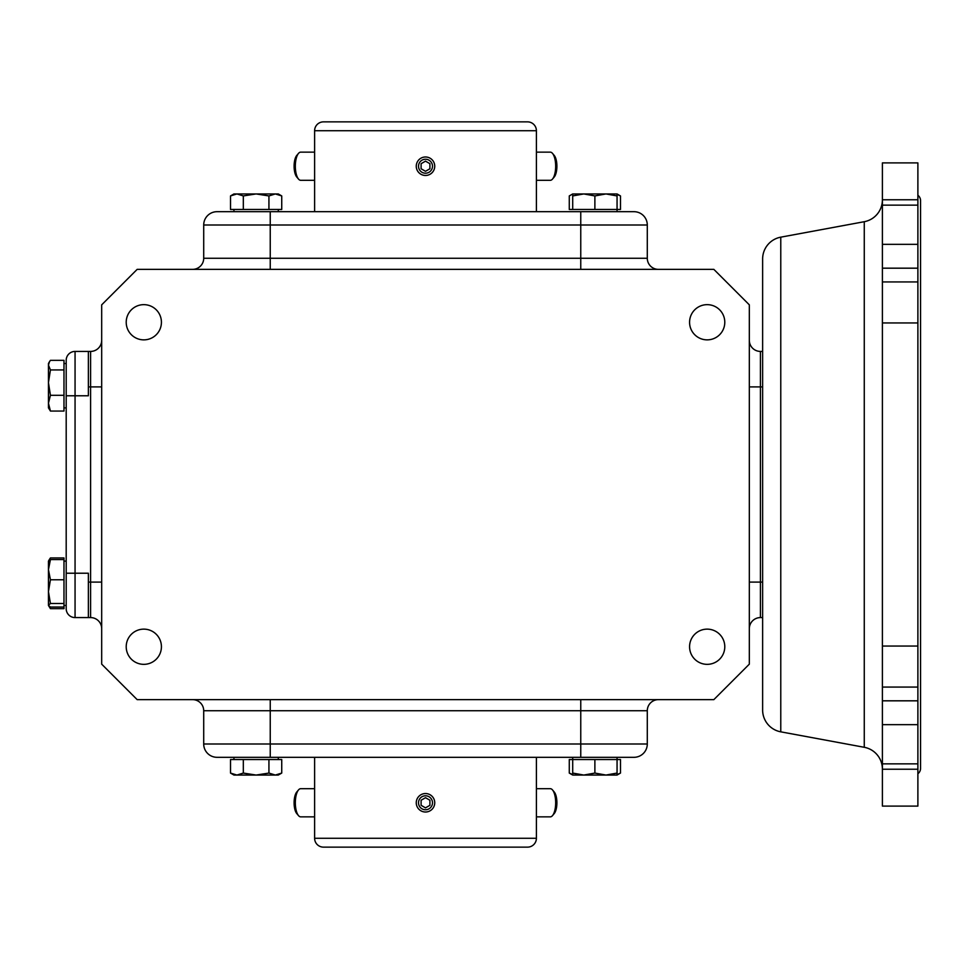 <?xml version="1.0" encoding="UTF-8"?>
<svg xmlns="http://www.w3.org/2000/svg" width="969" height="969" viewBox="0 0 969 969"><rect width="100%" height="100%" fill="white"/><g stroke="black" fill="none" stroke-linecap="round" stroke-linejoin="round"><path stroke-width="1.45" d="M882.396 199.771L917.885 199.771L917.885 162.901L882.396 162.901L882.396 769.107A22.178 22.178 0 0 0 864.263 747.293L780.772 731.837A22.178 22.178 0 0 1 762.627 710.023L762.627 258.977A22.178 22.178 0 0 1 780.772 237.163L864.263 221.707A22.178 22.178 0 0 0 882.396 199.893M536.402 838.27A8.866 8.866 0 0 1 527.524 847.136L323.476 847.136A8.866 8.866 0 0 1 314.61 838.27L536.402 838.27L536.402 757.31M536.402 130.73L314.61 130.73A8.866 8.866 0 0 1 323.476 121.864L527.524 121.864A8.866 8.866 0 0 1 536.402 130.73L536.402 211.69M917.885 773.722A6.65 6.65 0 0 0 920.55 768.393L920.55 200.607A6.65 6.65 0 0 0 917.885 195.278M707.188 304.654A17.599 17.599 0 0 0 689.577 322.253A17.599 17.599 0 0 0 707.188 339.865A17.599 17.599 0 0 0 724.788 322.253A17.599 17.599 0 0 0 707.188 304.654M143.824 304.654A17.599 17.599 0 0 0 126.212 322.253A17.599 17.599 0 0 0 143.824 339.865A17.599 17.599 0 0 0 161.423 322.253A17.599 17.599 0 0 0 143.824 304.654M143.824 629.135A17.599 17.599 0 0 0 126.212 646.747A17.599 17.599 0 0 0 143.824 664.346A17.599 17.599 0 0 0 161.423 646.747A17.599 17.599 0 0 0 143.824 629.135M707.188 629.135A17.599 17.599 0 0 0 689.577 646.747A17.599 17.599 0 0 0 707.188 664.346A17.599 17.599 0 0 0 724.788 646.747A17.599 17.599 0 0 0 707.188 629.135M572.703 759.526L572.703 775.055L569.275 773.068L569.275 759.526L572.703 759.526L572.703 757.31L572.703 759.526L620.487 759.526L620.487 773.068L617.059 774.594M617.059 757.31L617.059 773.068L605.976 775.055L594.881 773.068L594.881 759.526M233.941 757.31L233.941 759.526L233.941 757.31M63.978 363.52L66.195 363.52L66.195 364.598L66.195 360.298A8.866 8.866 0 0 1 75.061 351.42L90.589 351.42A11.095 11.095 0 0 0 101.684 340.337A11.095 11.095 0 0 1 90.589 351.42L90.589 386.91L101.684 386.91M66.195 407.876L63.978 407.876M66.195 378.831L66.195 360.298A8.866 8.866 0 0 1 75.061 351.42L75.061 395.776L66.195 395.776L66.195 378.831L66.195 590.169L66.195 573.224L88.373 573.224L88.373 617.58L90.589 617.58L90.589 386.91L88.373 386.91L88.373 395.776L75.061 395.776L75.061 617.58A8.866 8.866 0 0 1 66.195 608.702L66.195 604.402L66.195 605.48L63.978 605.48M66.195 561.124L63.978 561.124M88.373 617.58L75.061 617.58A8.866 8.866 0 0 1 66.195 608.702L66.195 590.169M617.059 211.69L617.059 209.474L569.275 209.474L569.275 195.932L572.703 193.945L572.703 209.474M233.941 211.69L233.941 209.474L233.941 211.69M314.61 757.31L314.61 838.27M268.934 773.068L256.119 775.055L243.316 773.068L236.92 775.055L233.941 775.055L230.513 773.068L230.513 759.526L281.737 759.526L281.737 773.068L275.329 775.055L268.934 773.068L268.934 759.526M49.455 361.764L50.436 360.335L63.978 360.335L63.978 369.94L50.436 369.94L48.45 365.131L49.455 361.764L48.571 363.302M48.898 560.518L49.455 559.379L48.45 561.124L50.436 559.561L63.978 559.561L63.978 608.665L50.436 608.665L49.552 606.57M49.455 559.379L50.436 557.938L63.978 557.938L63.978 559.561M314.61 130.73L314.61 211.69M713.838 699.642L137.174 699.642L101.684 664.153L101.684 304.847L137.174 269.358L713.838 269.358L749.328 304.847L749.328 664.153L713.838 699.642M580.758 699.642L580.758 710.737L203.708 710.737A11.095 11.095 0 0 0 192.613 699.642M203.708 710.737L203.708 743.998A13.312 13.312 0 0 0 217.02 757.31L580.758 757.31L580.758 743.998L647.292 743.998L647.292 710.737A11.095 11.095 0 0 1 658.387 699.642A11.095 11.095 0 0 0 647.292 710.737L580.758 710.737L580.758 743.998L270.242 743.998L270.242 699.642M101.684 628.663A11.095 11.095 0 0 0 90.589 617.58M192.613 269.358A11.095 11.095 0 0 0 203.708 258.263L580.758 258.263L580.758 269.358M658.387 269.358A11.095 11.095 0 0 1 647.292 258.263L647.292 225.002L580.758 225.002L580.758 258.263L647.292 258.263A11.095 11.095 0 0 0 658.387 269.358M749.328 582.09L760.411 582.09L760.411 617.58A11.095 11.095 0 0 0 749.328 628.663M749.328 340.337A11.095 11.095 0 0 0 760.411 351.42L760.411 582.09L762.627 582.09M88.373 351.42L88.373 386.91M633.992 211.69A13.312 13.312 0 0 1 647.292 225.002A13.312 13.312 0 0 0 633.992 211.69L217.02 211.69A13.312 13.312 0 0 0 203.708 225.002L203.708 258.263M760.411 617.58L762.627 617.58M762.627 351.42L760.411 351.42M580.758 757.31L633.992 757.31A13.312 13.312 0 0 0 647.292 743.998A13.312 13.312 0 0 1 633.992 757.31M63.978 403.189L63.978 411.062L50.436 411.062L48.45 403.189L50.436 395.304L63.978 395.304L63.978 403.189M63.978 369.94L63.978 395.304M617.059 194.406L620.487 195.932L620.487 209.474L617.059 209.474L617.059 193.945L605.976 193.945L617.059 195.932M268.934 209.474L230.513 209.474L230.513 195.932L236.92 193.945L243.316 195.932L256.119 193.945L268.934 195.932L268.934 209.474L281.737 209.474L281.737 195.932L275.329 193.945L281.737 195.932L278.297 193.945L233.941 193.945L230.513 195.932L234.316 194.297M594.881 773.068L583.798 775.055L617.059 775.055L617.059 773.068M572.703 775.055L583.798 775.055L572.703 773.068M572.703 774.594L569.275 773.068M243.316 773.068L243.316 759.526M281.737 773.068L278.297 775.055L236.92 775.055L230.513 773.068M50.436 395.304L48.45 382.622L48.45 407.658M48.45 407.876L50.436 411.062M48.45 363.52L48.45 382.622L50.436 369.94M63.978 603.493L50.436 603.493L48.45 591.623L50.436 579.765L63.978 579.765M50.436 579.765L48.45 569.663L50.436 559.561M48.45 561.124L48.45 605.48L50.436 607.042L63.978 607.042M48.45 605.274L50.436 603.493M48.45 605.48L50.436 608.665M572.703 195.932L583.798 193.945L594.881 195.932L594.881 209.474M594.881 195.932L605.976 193.945L572.703 193.945M617.059 193.945L620.487 195.932L617.628 194.587M243.316 209.474L243.316 195.932M268.934 195.932L275.329 193.945M917.885 763.863L882.396 763.863L882.396 806.099L917.885 806.099L917.885 687.069L882.396 687.069M882.396 281.931L917.885 281.931L917.885 199.771M882.396 646.044L917.885 646.044L917.885 687.069M917.885 646.044L917.885 322.956L882.396 322.956M917.885 281.931L917.885 322.956M554.098 791.843A11.834 4.53 90 0 1 554.244 792.012A11.834 4.53 90 0 1 556.896 802.78A11.834 4.53 90 0 1 554.244 813.548L552.524 815.595A14.087 5.39 -90 0 0 555.673 802.78A14.087 5.39 -90 0 0 552.524 789.953A14.087 5.39 -90 0 0 552.354 789.759A14.087 5.39 -90 0 0 550.283 788.693L536.402 788.693M536.402 816.855L550.283 816.855A14.087 5.39 -90 0 0 552.524 815.595M314.61 816.855L300.717 816.855A14.087 5.39 -90 0 1 298.488 815.595A14.087 5.39 -90 0 1 295.327 802.78A14.087 5.39 -90 0 1 298.488 789.953A14.087 5.39 -90 0 1 298.658 789.759A14.087 5.39 -90 0 1 300.717 788.693L314.61 788.693M296.902 791.843A11.834 4.53 90 0 0 296.756 792.012A11.834 4.53 90 0 0 294.104 802.78A11.834 4.53 90 0 0 296.756 813.548L298.488 815.595M432.489 802.78A6.989 6.989 0 0 0 425.5 795.791A6.989 6.989 0 0 0 418.511 802.78A6.989 6.989 0 0 0 425.5 809.757A6.989 6.989 0 0 0 432.489 802.78M416.258 802.78A9.242 9.242 0 0 1 425.5 793.538A9.242 9.242 0 0 1 434.742 802.78A9.242 9.242 0 0 1 425.5 812.01A9.242 9.242 0 0 1 416.258 802.78M429.909 800.237L425.5 797.693L421.103 800.237L421.103 805.312L425.5 807.855L429.909 805.312L429.909 800.237M536.402 152.145L550.283 152.145A14.087 5.39 90 0 1 552.524 153.405A14.087 5.39 90 0 1 555.673 166.22A14.087 5.39 90 0 1 552.524 179.047A14.087 5.39 90 0 1 552.354 179.241A14.087 5.39 90 0 1 550.283 180.307L536.402 180.307M554.098 177.157A11.834 4.53 -90 0 0 554.244 176.988A11.834 4.53 -90 0 0 556.896 166.22A11.834 4.53 -90 0 0 554.244 155.452L552.524 153.405M418.511 166.22A6.989 6.989 0 0 1 425.5 159.243A6.989 6.989 0 0 1 432.489 166.22A6.989 6.989 0 0 1 425.5 173.209A6.989 6.989 0 0 1 418.511 166.22M434.742 166.22A9.242 9.242 0 0 0 425.5 156.99A9.242 9.242 0 0 0 416.258 166.22A9.242 9.242 0 0 0 425.5 175.462A9.242 9.242 0 0 0 434.742 166.22M429.909 168.763L425.5 171.307L421.103 168.763L421.103 163.688L425.5 161.145L429.909 163.688L429.909 168.763M296.902 177.157A11.834 4.53 -90 0 1 296.756 176.988A11.834 4.53 -90 0 1 294.104 166.22A11.834 4.53 -90 0 1 296.756 155.452L298.488 153.405A14.087 5.39 90 0 0 295.327 166.22A14.087 5.39 90 0 0 298.488 179.047A14.087 5.39 90 0 0 298.658 179.241A14.087 5.39 90 0 0 300.717 180.307L314.61 180.307M314.61 152.145L300.717 152.145A14.087 5.39 90 0 0 298.488 153.405M864.263 747.293L864.263 221.707M780.772 731.837L780.772 237.163M101.684 582.09L88.373 582.09M270.242 269.358L270.242 225.002L580.758 225.002L580.758 211.69M749.328 386.91L762.627 386.91M203.708 743.998L270.242 743.998L270.242 757.31M270.242 211.69L270.242 225.002L203.708 225.002M917.885 205.137L882.396 205.137M917.885 724.655L882.396 724.655M917.885 700.817L882.396 700.817M917.885 268.183L882.396 268.183M917.885 244.345L882.396 244.345M278.297 757.31L278.297 759.526M278.297 211.69L278.297 209.474M617.059 775.055L620.487 773.068M882.396 769.229L917.885 769.229M554.244 792.012L552.524 789.953M296.756 792.012L298.488 789.953M554.244 176.988L552.524 179.047M296.756 176.988L298.488 179.047"/></g></svg>
